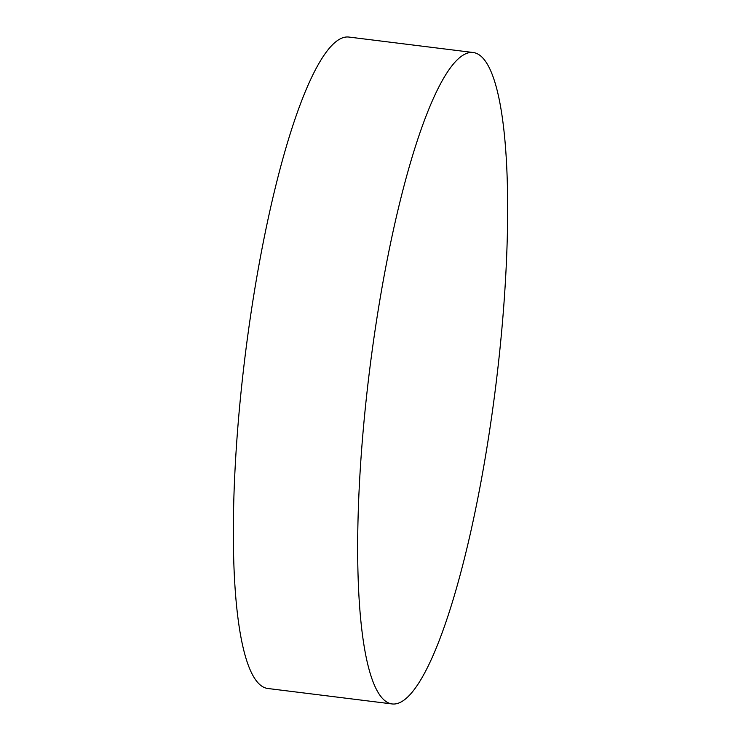 <?xml version="1.0" encoding="UTF-8"?>
<svg xmlns="http://www.w3.org/2000/svg" width="741" height="741" viewBox="0 0 741 741"><rect width="100%" height="100%" fill="white"/><g stroke="black" fill="none" stroke-linecap="round" stroke-linejoin="round"><path stroke-width="1.11" d="M473.166 52.509L348.835 37.05A328.226 63.569 97.1 0 0 246.392 345.954A328.226 63.569 97.1 0 0 264.417 687.565A328.226 63.569 97.1 0 0 267.834 688.491L392.165 703.95A328.226 63.569 97.1 0 0 494.608 395.046A328.226 63.569 97.1 0 0 476.583 53.435A328.226 63.569 97.1 0 0 473.166 52.509A328.226 63.569 97.1 0 0 370.722 361.413A328.226 63.569 97.1 0 0 388.747 703.024A328.226 63.569 97.1 0 0 392.165 703.95"/></g></svg>
